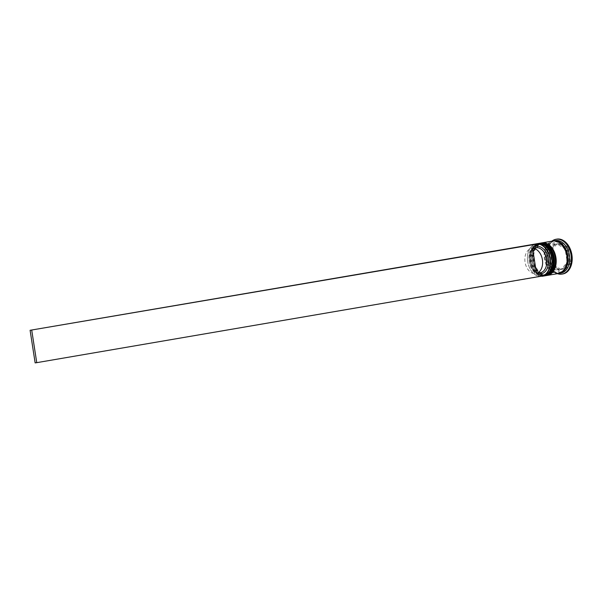 <?xml version="1.0" encoding="UTF-8"?>
<svg xmlns="http://www.w3.org/2000/svg" width="602" height="602" viewBox="0 0 602 602"><rect width="100%" height="100%" fill="white"/><g stroke="black" fill="none" stroke-linecap="round" stroke-linejoin="round"><path stroke-width="0.45" stroke-dasharray="3.01 2.26" d="M541.732 276.363L542.109 276.295A16.495 11.355 80.3 0 1 541.732 276.363A16.495 11.355 80.3 0 1 529.218 267.047A16.495 11.355 80.3 0 1 527.706 261.652A16.254 11.19 -99.7 0 0 529.188 266.979A16.254 11.19 -99.7 0 0 540.468 276.265A16.254 11.19 -99.7 0 0 542.071 276.047M551.974 263.044A15.787 10.866 80.3 0 1 543.636 275.325A15.787 10.866 80.3 0 1 530.212 261.238A15.787 10.866 80.3 0 1 538.323 244.201A15.787 10.866 80.3 0 1 550.258 253.013A15.787 10.866 -99.7 0 0 536.721 244.66A15.787 10.866 -99.7 0 0 530.212 261.238A15.787 10.866 -99.7 0 0 541.725 275.4A15.787 10.866 -99.7 0 0 551.974 263.044M537.699 243.592A16.495 11.355 -99.7 0 0 529.226 261.388A16.495 11.355 -99.7 0 0 543.252 276.107M554.502 262.615A15.787 10.866 80.3 0 1 546.164 274.888A15.787 10.866 80.3 0 1 532.74 260.809A15.787 10.866 80.3 0 1 540.844 243.772A15.787 10.866 80.3 0 1 552.786 252.584A15.787 10.866 -99.7 0 0 539.249 244.231A15.787 10.866 -99.7 0 0 532.74 260.809A15.787 10.866 -99.7 0 0 544.253 274.971A15.787 10.866 -99.7 0 0 554.502 262.615M540.227 243.163A16.495 11.355 -99.7 0 0 531.754 260.959A16.495 11.355 -99.7 0 0 545.781 275.671M560.936 273.082A16.495 11.355 80.3 0 1 548.422 263.766A16.495 11.355 80.3 0 1 546.909 258.371A16.495 11.355 80.3 0 1 546.669 253.517A16.495 11.355 80.3 0 1 555.383 240.567M557.475 273.677A17.669 12.16 80.3 0 1 548.565 264.12A17.669 12.16 80.3 0 1 546.947 258.333A17.669 12.16 80.3 0 1 546.691 253.133A17.669 12.16 80.3 0 1 551.921 241.161M552.929 258.085A15.787 10.866 80.3 0 1 544.818 275.122A15.787 10.866 80.3 0 1 531.393 261.035A15.787 10.866 80.3 0 1 539.497 243.998A15.787 10.866 80.3 0 1 552.929 258.085A15.787 10.866 80.3 0 1 544.577 275.159A15.787 10.866 80.3 0 1 531.393 261.035A15.787 10.866 80.3 0 1 539.746 243.96A15.787 10.866 80.3 0 1 552.929 258.085M544.682 275.851A16.495 11.355 80.3 0 1 530.911 261.102A16.495 11.355 80.3 0 1 539.136 243.351M555.45 257.656A15.787 10.866 80.3 0 1 547.346 274.685A15.787 10.866 80.3 0 1 533.914 260.606A15.787 10.866 80.3 0 1 542.026 243.569A15.787 10.866 80.3 0 1 555.45 257.656A15.787 10.866 80.3 0 1 547.098 274.723A15.787 10.866 80.3 0 1 533.914 260.606A15.787 10.866 80.3 0 1 542.274 243.532A15.787 10.866 80.3 0 1 555.45 257.656M547.21 275.423A16.495 11.355 80.3 0 1 533.432 260.674A16.495 11.355 80.3 0 1 541.657 242.922M558.415 273.511A16.495 11.355 80.3 0 1 544.381 258.8A16.495 11.355 80.3 0 1 552.854 241.003M558.829 273.428A16.495 11.355 80.3 0 1 545.224 258.657A16.495 11.355 80.3 0 1 553.283 240.943M562.825 273.955A17.669 12.16 80.3 0 1 547.79 258.19A17.669 12.16 80.3 0 1 556.873 239.122M550.95 263.262L552.636 262.976A12.958 8.917 80.3 0 1 551.011 257.754A12.958 8.917 80.3 0 1 550.988 252.306L549.302 252.592L550.95 263.262A12.958 8.917 80.3 0 1 549.325 258.04A12.958 8.917 80.3 0 1 549.302 252.592M566.52 263.255L568.198 262.961A12.958 8.917 80.3 0 1 562.652 269.169L560.966 269.463L566.52 263.255A12.958 8.917 80.3 0 1 560.966 269.463M565.368 250.394L567.054 250.101A12.958 8.917 80.3 0 1 568.709 260.771L567.024 261.057L565.368 250.394A12.958 8.917 80.3 0 1 567.024 261.057M557.016 243.968L558.701 243.675A12.958 8.917 80.3 0 1 565.903 248.137L564.224 248.423L557.016 243.968A12.958 8.917 80.3 0 1 564.224 248.423M549.807 250.402L551.492 250.116A12.958 8.917 80.3 0 1 557.046 243.908L555.36 244.194L549.807 250.402A12.958 8.917 80.3 0 1 555.36 244.194M568.198 262.961L562.652 269.169M567.054 250.101L568.709 260.771M558.701 243.675L565.903 248.137M551.492 250.116L557.046 243.908M552.636 262.976L550.988 252.306M542.116 276.318L540.506 276.544L540.107 273.933A13.899 9.572 80.3 0 1 530.58 265.986A13.899 9.572 80.3 0 1 529.098 257.347A13.899 9.572 80.3 0 1 535.87 246.564L535.509 244.224A16.254 11.19 -99.7 0 0 527.457 256.873A16.254 11.19 -99.7 0 0 527.698 261.659A16.495 11.355 80.3 0 1 527.465 256.791A16.495 11.355 80.3 0 1 536.141 243.855M570.741 263.277L562.343 272.668L551.455 265.926L548.956 249.8L557.347 240.409L568.243 247.151L570.741 263.277L569.056 263.571L560.658 272.954L562.343 272.668M535.464 243.953L535.509 244.224A16.254 11.19 80.3 0 1 537.112 244.006M560.658 272.954L549.769 266.212L547.271 250.086L555.669 240.695L566.557 247.437L569.056 263.571M566.557 247.437L568.243 247.151M555.669 240.695L557.347 240.409M547.271 250.086L548.956 249.8M549.769 266.212L551.455 265.926M559.303 269.688A12.958 8.917 80.3 0 1 552.102 265.226L559.303 269.688L560.989 269.403A12.958 8.917 80.3 0 1 553.787 264.94L552.102 265.226M560.989 269.403L553.787 264.94M540.107 273.933L539.083 272.909A12.725 8.759 80.3 0 1 530.43 265.632A12.725 8.759 80.3 0 1 529.083 257.724A12.725 8.759 80.3 0 1 535.208 247.873L535.87 246.564M539.083 272.909L534.869 273.624A12.725 8.759 80.3 0 1 525.057 262.186A12.725 8.759 80.3 0 1 530.994 248.596L535.208 247.873M534.869 273.624L530.994 248.596M540.506 276.544L35.142 362.878M544.261 275.934A16.495 11.355 80.3 0 1 530.234 261.215A16.495 11.355 80.3 0 1 538.707 243.419C532.01 245.541 529.12 251.485 530.016 261.26C532.243 271.201 536.992 276.092 544.261 275.934M538.79 243.404A16.495 11.355 -99.7 0 0 530.4 261.193A16.495 11.355 -99.7 0 0 544.343 275.919M546.789 275.498A16.495 11.355 80.3 0 1 532.762 260.786A16.495 11.355 80.3 0 1 541.236 242.99C534.538 245.104 531.641 251.057 532.544 260.832C534.772 270.772 539.512 275.656 546.789 275.498M541.318 242.975A16.495 11.355 -99.7 0 0 532.928 260.756A16.495 11.355 -99.7 0 0 546.872 275.483M559.868 273.12A16.374 11.272 80.3 0 1 545.307 258.642A16.374 11.272 80.3 0 1 554.359 240.89M566.806 255.73A16.374 11.272 -99.7 0 0 553.133 241.078A16.374 11.272 -99.7 0 0 544.464 258.792A16.374 11.272 -99.7 0 0 558.137 273.436A16.374 11.272 -99.7 0 0 566.806 255.73M545.465 258.627C547.73 268.266 552.147 272.969 558.716 272.744C564.774 270.915 567.415 265.249 566.64 255.745C564.383 246.113 559.965 241.402 553.396 241.628C547.338 243.456 544.697 249.123 545.465 258.627M543.636 275.325L544.818 275.122M546.164 274.888L547.346 274.685M540.844 243.772L542.026 243.569M538.323 244.201L539.497 243.998M546.669 253.517L546.691 253.133M529.083 257.724L529.098 257.347"/><path stroke-width="0.9" d="M31.71 330.069L36.752 362.66L542.071 276.047A16.254 11.19 -99.7 0 0 549.882 258.619A16.254 11.19 -99.7 0 0 537.112 244.006L30.1 330.287L537.067 243.727A16.495 11.355 80.3 0 1 550.205 258.567A16.495 11.355 80.3 0 1 542.109 276.288L543.252 276.107A16.495 11.355 -99.7 0 0 551.966 263.164A16.495 11.355 -99.7 0 0 551.725 258.303A15.787 10.866 80.3 0 1 551.981 262.931A15.787 10.866 80.3 0 1 551.974 263.044A15.787 10.866 -99.7 0 0 551.748 258.288A16.495 11.355 -99.7 0 0 550.22 252.908A16.495 11.355 -99.7 0 0 537.699 243.592L536.179 243.848A16.495 11.355 80.3 0 1 536.728 243.78M554.276 257.852A15.787 10.866 80.3 0 1 554.51 262.502A15.787 10.866 80.3 0 1 554.502 262.615A15.787 10.866 -99.7 0 0 554.276 257.852A15.787 10.866 -99.7 0 0 552.786 252.584A15.787 10.866 80.3 0 1 552.832 252.689A15.787 10.866 80.3 0 1 554.276 257.852M544.938 275.814L545.781 275.671A16.495 11.355 -99.7 0 0 554.495 262.728A16.495 11.355 -99.7 0 0 554.254 257.874A16.495 11.355 -99.7 0 0 552.741 252.479A16.495 11.355 -99.7 0 0 540.227 243.163L539.384 243.306A16.495 11.355 80.3 0 1 553.411 258.017A16.495 11.355 80.3 0 1 544.938 275.814A16.495 11.355 80.3 0 1 544.682 275.851M553.283 240.943A16.495 11.355 80.3 0 1 553.697 240.86L555.383 240.567A16.495 11.355 80.3 0 1 569.409 255.286A16.495 11.355 80.3 0 1 560.936 273.082L559.258 273.368A16.495 11.355 80.3 0 1 558.829 273.428M551.921 241.161A17.669 12.16 80.3 0 1 556.03 239.265A17.669 12.16 80.3 0 1 571.057 255.03A17.669 12.16 80.3 0 1 561.982 274.098A17.669 12.16 80.3 0 1 557.475 273.677M541.657 242.922A16.495 11.355 80.3 0 1 541.905 242.869A16.495 11.355 80.3 0 1 555.932 257.588A16.495 11.355 80.3 0 1 547.466 275.385A16.495 11.355 80.3 0 1 547.21 275.423M541.905 242.869L552.854 241.003A16.495 11.355 80.3 0 1 566.888 255.715A16.495 11.355 80.3 0 1 558.415 273.511L547.466 275.385M553.697 240.86A16.495 11.355 80.3 0 1 567.724 255.572A16.495 11.355 80.3 0 1 559.258 273.368M556.03 239.265L556.873 239.122A17.669 12.16 80.3 0 1 571.9 254.887A17.669 12.16 80.3 0 1 562.825 273.955L561.982 274.098M532.604 248.37A12.725 8.759 80.3 0 1 542.417 259.808A12.725 8.759 80.3 0 1 536.48 273.406L532.604 248.37L536.811 247.655A12.725 8.759 80.3 0 1 546.624 259.093A12.725 8.759 80.3 0 1 540.686 272.683L536.48 273.406M536.811 247.655L537.473 246.338A13.899 9.572 80.3 0 1 548.271 258.837A13.899 9.572 80.3 0 1 541.71 273.714L540.686 272.683M537.473 246.338L537.112 244.006M542.071 276.047L541.71 273.714M550.258 253.013A15.787 10.866 80.3 0 1 550.303 253.118A15.787 10.866 80.3 0 1 551.748 258.288A15.787 10.866 -99.7 0 0 550.258 253.013M30.1 330.287L35.142 362.878L36.752 362.66M538.196 243.524L538.707 243.419A16.495 11.355 80.3 0 1 552.734 258.13A16.495 11.355 80.3 0 1 544.261 275.934L544.434 275.904A16.495 11.355 -99.7 0 0 552.907 258.107A16.495 11.355 -99.7 0 0 538.873 243.389A16.495 11.355 -99.7 0 0 538.79 243.404M544.343 275.919A16.495 11.355 -99.7 0 0 544.434 275.904C551.123 273.782 554.021 267.837 553.118 258.062C550.898 248.122 546.149 243.231 538.873 243.389L538.707 243.419M540.724 243.088L541.236 242.99A16.495 11.355 80.3 0 1 555.262 257.701A16.495 11.355 80.3 0 1 546.789 275.498L546.955 275.468A16.495 11.355 -99.7 0 0 555.428 257.671A16.495 11.355 -99.7 0 0 541.401 242.96A16.495 11.355 -99.7 0 0 541.318 242.975M546.872 275.483A16.495 11.355 -99.7 0 0 546.955 275.468C553.652 273.353 556.549 267.408 555.646 257.633C553.426 247.693 548.678 242.802 541.401 242.96L541.236 242.99M554.359 240.89A16.374 11.272 80.3 0 1 567.648 255.579A16.374 11.272 80.3 0 1 559.868 273.12M543.749 276.002L544.261 275.934M546.277 275.573L546.789 275.498"/></g></svg>
